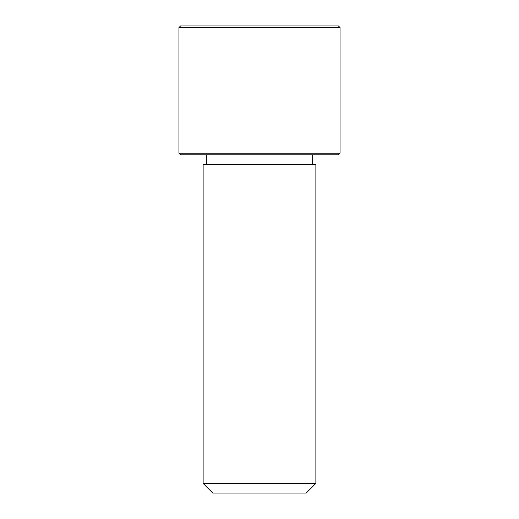 <?xml version="1.0" encoding="UTF-8"?>
<svg xmlns="http://www.w3.org/2000/svg" width="519" height="519" viewBox="0 0 519 519"><rect width="100%" height="100%" fill="white"/><g stroke="black" fill="none" stroke-linecap="round" stroke-linejoin="round"><path stroke-width="0.78" d="M210.026 164.471L315.876 164.471L315.876 483.384L203.124 483.384L203.124 164.471L210.026 164.471M203.124 483.384L212.79 493.05L306.21 493.05L315.876 483.384M178.964 153.196L180.573 154.805L338.427 154.805L340.036 153.196L340.036 27.559L178.964 27.559L178.964 153.196L340.036 153.196M178.964 27.559L180.573 25.95L338.427 25.95L340.036 27.559M312.652 164.471L312.652 154.805M206.348 164.471L206.348 154.805"/></g></svg>

